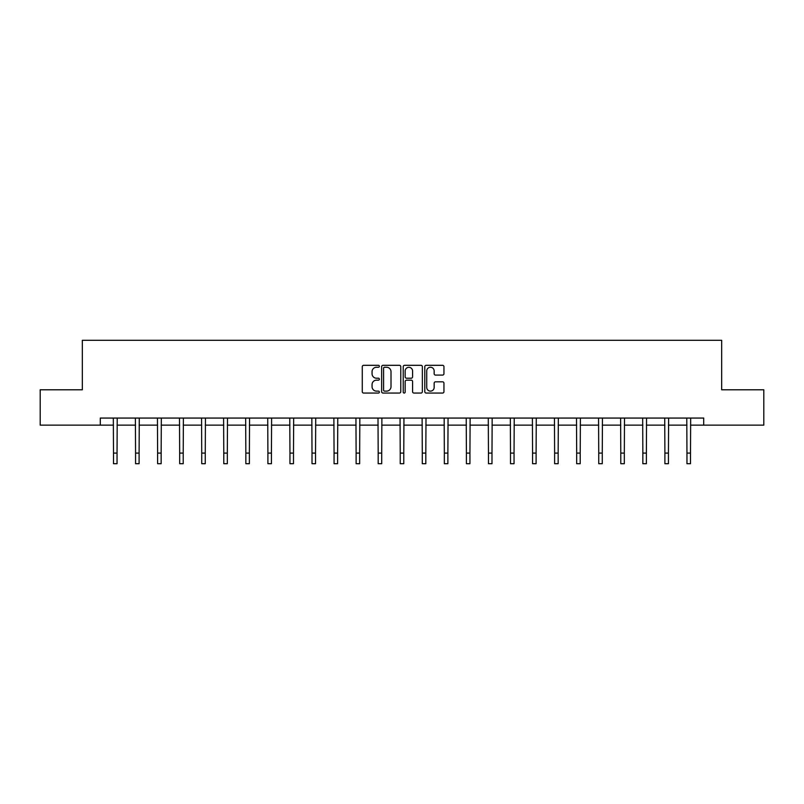 <?xml version="1.0" encoding="UTF-8"?>
<svg xmlns="http://www.w3.org/2000/svg" width="804" height="804" viewBox="0 0 804 804"><rect width="100%" height="100%" fill="white"/><g stroke="black" fill="none" stroke-linecap="round" stroke-linejoin="round"><path stroke-width="1.21" d="M379.377 366.282A0.975 0.975 0 0 0 378.413 365.307L363.659 365.307A1.387 1.387 0 0 0 362.272 366.694L362.272 391.679A1.387 1.387 0 0 0 363.659 393.066L378.413 393.066A0.975 0.975 0 0 0 379.377 392.091A0.975 0.975 0 0 0 378.413 391.126L376.503 391.126A4.442 4.442 0 0 1 372.061 386.684L372.061 384.603A4.442 4.442 0 0 1 376.503 380.161L378.413 380.161A0.975 0.975 0 0 0 379.377 379.186A0.975 0.975 0 0 0 378.413 378.212L376.503 378.212A4.442 4.442 0 0 1 372.061 373.78L372.061 371.689A4.442 4.442 0 0 1 376.503 367.257L378.413 367.257A0.975 0.975 0 0 0 379.377 366.282M442.562 375.096A1.387 1.387 0 0 0 443.949 373.709L443.949 366.694A1.387 1.387 0 0 0 442.562 365.307L426.18 365.307A1.387 1.387 0 0 0 424.793 366.694L424.793 391.679A1.387 1.387 0 0 0 426.18 393.066L442.562 393.066A1.387 1.387 0 0 0 443.949 391.679L443.949 383.217A1.387 1.387 0 0 0 442.562 381.82L435.547 381.82A1.387 1.387 0 0 0 434.16 383.217L434.16 387.407A3.708 3.708 0 0 1 430.452 391.126A3.708 3.708 0 0 1 426.733 387.407L426.733 370.966A3.708 3.708 0 0 1 430.452 367.257A3.708 3.708 0 0 1 434.16 370.966L434.16 373.709A1.387 1.387 0 0 0 435.547 375.096L442.562 375.096M100.289 425.135L40.2 425.135L40.2 389.789L82.33 389.789L82.33 340.303L721.67 340.303L721.67 389.789L763.8 389.789L763.8 425.135L703.711 425.135L703.711 418.07L100.289 418.07L100.289 425.135L113.505 425.135M400.784 366.694A1.387 1.387 0 0 0 399.397 365.307L383.026 365.307A1.387 1.387 0 0 0 381.639 366.694L381.639 391.679A1.387 1.387 0 0 0 383.026 393.066L399.397 393.066A1.387 1.387 0 0 0 400.784 391.679L400.784 366.694M404.603 365.307L420.974 365.307A1.387 1.387 0 0 1 422.361 366.694L422.361 391.679A1.387 1.387 0 0 1 420.974 393.066L413.97 393.066A1.387 1.387 0 0 1 412.583 391.679L412.583 381.548A1.387 1.387 0 0 0 411.196 380.161L406.543 380.161A1.387 1.387 0 0 0 405.156 381.548L405.156 392.091A0.975 0.975 0 0 1 404.181 393.066A0.975 0.975 0 0 1 403.216 392.091L403.216 366.694A1.387 1.387 0 0 1 404.603 365.307M117.042 425.135L135.564 425.135M139.102 425.135L157.614 425.135M161.152 425.135L179.674 425.135M183.212 425.135L201.734 425.135M205.261 425.135L223.783 425.135M227.321 425.135L245.843 425.135M249.381 425.135L267.903 425.135M271.43 425.135L289.953 425.135M293.49 425.135L312.012 425.135M315.54 425.135L334.062 425.135M337.6 425.135L356.122 425.135M359.659 425.135L378.181 425.135M381.709 425.135L400.231 425.135M403.769 425.135L422.291 425.135M425.818 425.135L444.341 425.135M447.878 425.135L466.4 425.135M469.938 425.135L488.46 425.135M491.988 425.135L510.51 425.135M514.047 425.135L532.57 425.135M536.097 425.135L554.619 425.135M558.157 425.135L576.679 425.135M580.217 425.135L598.739 425.135M602.266 425.135L620.788 425.135M624.326 425.135L642.848 425.135M646.386 425.135L664.898 425.135M668.436 425.135L686.958 425.135M690.495 425.135L703.711 425.135M384.553 367.257A0.975 0.975 0 0 0 383.578 368.222L383.578 390.151A0.975 0.975 0 0 0 384.553 391.126L386.563 391.126A4.442 4.442 0 0 0 391.005 386.684L391.005 371.689A4.442 4.442 0 0 0 386.563 367.257L384.553 367.257M412.583 371.036A3.708 3.708 0 0 0 408.874 367.317A3.708 3.708 0 0 0 405.156 371.036L405.156 376.825A1.387 1.387 0 0 0 406.543 378.212L411.196 378.212A1.387 1.387 0 0 0 412.583 376.825L412.583 371.036M113.324 418.07L113.505 453.084L117.042 453.084L117.223 418.07M113.505 453.084L113.505 463.697L117.042 463.697L117.042 453.084M135.384 418.07L135.564 453.084L139.102 453.084L139.273 418.07M135.564 453.084L135.564 463.697L139.102 463.697L139.102 453.084M157.443 418.07L157.614 453.084L161.152 453.084L161.333 418.07M157.614 453.084L157.614 463.697L161.152 463.697L161.152 453.084M179.493 418.07L179.674 453.084L183.212 453.084L183.392 418.07M179.674 453.084L179.674 463.697L183.212 463.697L183.212 453.084M201.553 418.07L201.734 453.084L205.261 453.084L205.442 418.07M201.734 453.084L201.734 463.697L205.261 463.697L205.261 453.084M223.602 418.07L223.783 453.084L227.321 453.084L227.502 418.07M223.783 453.084L223.783 463.697L227.321 463.697L227.321 453.084M245.662 418.07L245.843 453.084L249.381 453.084L249.552 418.07M245.843 453.084L245.843 463.697L249.381 463.697L249.381 453.084M267.722 418.07L267.903 453.084L271.43 453.084L271.611 418.07M267.903 453.084L267.903 463.697L271.43 463.697L271.43 453.084M289.772 418.07L289.953 453.084L293.49 453.084L293.671 418.07M289.953 453.084L289.953 463.697L293.49 463.697L293.49 453.084M311.831 418.07L312.012 453.084L315.54 453.084L315.721 418.07M312.012 453.084L312.012 463.697L315.54 463.697L315.54 453.084M333.881 418.07L334.062 453.084L337.6 453.084L337.78 418.07M334.062 453.084L334.062 463.697L337.6 463.697L337.6 453.084M355.941 418.07L356.122 453.084L359.659 453.084L359.83 418.07M356.122 453.084L356.122 463.697L359.659 463.697L359.659 453.084M378.001 418.07L378.181 453.084L381.709 453.084L381.89 418.07M378.181 453.084L378.181 463.697L381.709 463.697L381.709 453.084M400.05 418.07L400.231 453.084L403.769 453.084L403.95 418.07M400.231 453.084L400.231 463.697L403.769 463.697L403.769 453.084M422.11 418.07L422.291 453.084L425.818 453.084L425.999 418.07M422.291 453.084L422.291 463.697L425.818 463.697L425.818 453.084M444.17 418.07L444.341 453.084L447.878 453.084L448.059 418.07M444.341 453.084L444.341 463.697L447.878 463.697L447.878 453.084M466.219 418.07L466.4 453.084L469.938 453.084L470.119 418.07M466.4 453.084L466.4 463.697L469.938 463.697L469.938 453.084M488.279 418.07L488.46 453.084L491.988 453.084L492.169 418.07M488.46 453.084L488.46 463.697L491.988 463.697L491.988 453.084M510.329 418.07L510.51 453.084L514.047 453.084L514.228 418.07M510.51 453.084L510.51 463.697L514.047 463.697L514.047 453.084M532.389 418.07L532.57 453.084L536.097 453.084L536.278 418.07M532.57 453.084L532.57 463.697L536.097 463.697L536.097 453.084M554.448 418.07L554.619 453.084L558.157 453.084L558.338 418.07M554.619 453.084L554.619 463.697L558.157 463.697L558.157 453.084M576.498 418.07L576.679 453.084L580.217 453.084L580.398 418.07M576.679 453.084L576.679 463.697L580.217 463.697L580.217 453.084M598.558 418.07L598.739 453.084L602.266 453.084L602.447 418.07M598.739 453.084L598.739 463.697L602.266 463.697L602.266 453.084M620.608 418.07L620.788 453.084L624.326 453.084L624.507 418.07M620.788 453.084L620.788 463.697L624.326 463.697L624.326 453.084M642.667 418.07L642.848 453.084L646.386 453.084L646.557 418.07M642.848 453.084L642.848 463.697L646.386 463.697L646.386 453.084M664.727 418.07L664.898 453.084L668.436 453.084L668.616 418.07M664.898 453.084L664.898 463.697L668.436 463.697L668.436 453.084M686.777 418.07L686.958 453.084L690.495 453.084L690.676 418.07M686.958 453.084L686.958 463.697L690.495 463.697L690.495 453.084"/></g></svg>

